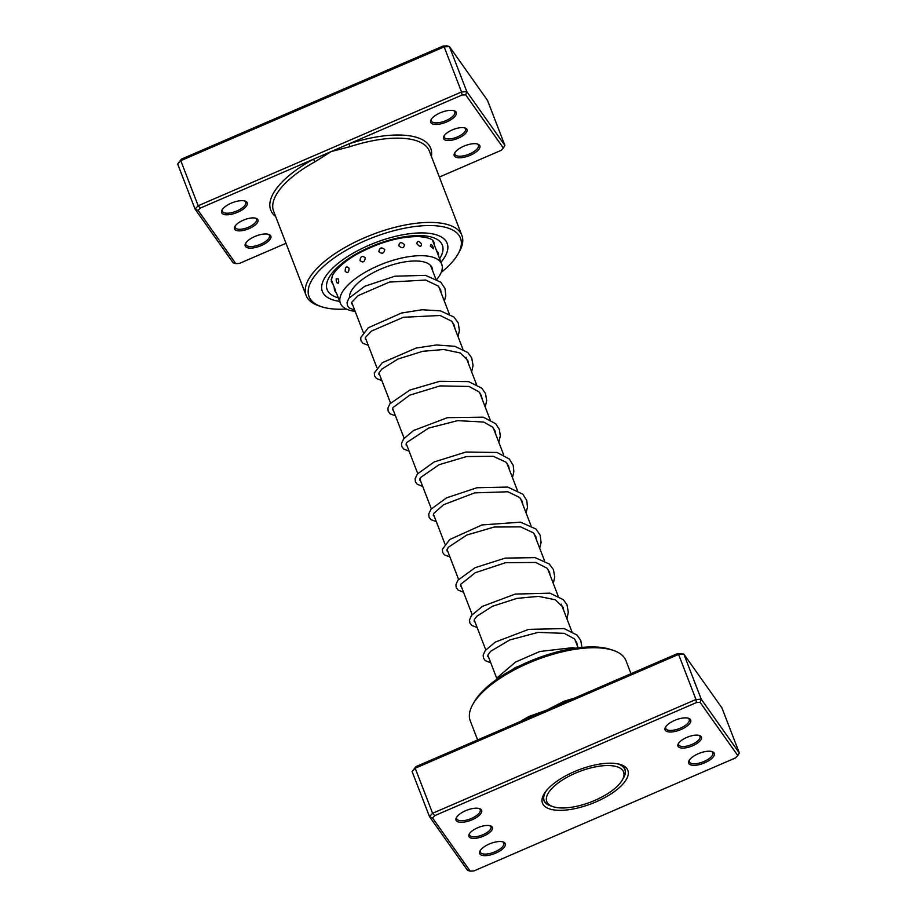 <?xml version="1.0" encoding="UTF-8"?>
<svg xmlns="http://www.w3.org/2000/svg" width="917" height="917" viewBox="0 0 917 917"><rect width="100%" height="100%" fill="white"/><g stroke="black" fill="none" stroke-linecap="round" stroke-linejoin="round"><path stroke-width="1.38" d="M607.272 793.916A41.162 16.277 158.9 0 0 622.345 779.931A41.162 16.277 158.9 0 0 608.04 765.546A41.162 16.277 158.9 0 0 563.061 779.61A41.162 16.277 158.9 0 0 553.031 806.673A41.162 16.277 158.9 0 0 607.272 793.916M622.345 779.931L623.526 777.822A43.214 17.091 158.9 0 0 624.809 769.443A43.214 17.091 158.9 0 0 616.728 763.643M546.257 790.832A43.214 17.091 158.9 0 0 544.159 800.564A43.214 17.091 158.9 0 0 550.75 805.905L553.031 806.673M529.189 717.679A2.281 0.688 61.2 0 0 528.949 716.464L546.681 710.125L563.955 701.333A83.47 33.012 -21.1 0 1 573.882 698.376M492.142 826.951A12.574 4.975 -21.1 0 1 483.603 836.086A12.574 4.975 -21.1 0 1 469.149 836.889A12.574 4.975 -21.1 0 1 469.286 834.012A12.574 4.975 -21.1 0 1 478.857 827.283A12.574 4.975 -21.1 0 1 490.469 825.839A12.574 4.975 -21.1 0 1 492.142 826.951M469.676 833.404A11.428 4.528 158.9 0 0 469.607 835.055A11.428 4.528 158.9 0 0 469.813 835.456A11.428 4.528 158.9 0 0 482.422 834.951A11.428 4.528 158.9 0 0 490.939 826.825A11.428 4.528 158.9 0 0 490.721 826.423A11.428 4.528 158.9 0 0 489.77 825.644M701.184 736.638A12.574 4.975 -21.1 0 1 692.633 745.773A12.574 4.975 -21.1 0 1 678.19 746.576A12.574 4.975 -21.1 0 1 678.328 743.687A12.574 4.975 -21.1 0 1 687.899 736.959A12.574 4.975 -21.1 0 1 699.499 735.514A12.574 4.975 -21.1 0 1 701.184 736.638M678.718 743.079A11.428 4.528 158.9 0 0 678.637 744.742A11.428 4.528 158.9 0 0 678.855 745.143A11.428 4.528 158.9 0 0 691.464 744.638A11.428 4.528 158.9 0 0 699.969 736.511A11.428 4.528 158.9 0 0 699.763 736.11A11.428 4.528 158.9 0 0 698.811 735.331M481.391 809.837A13.721 5.422 -21.1 0 1 472.06 819.798A13.721 5.422 -21.1 0 1 456.299 820.669A13.721 5.422 -21.1 0 1 456.448 817.528A13.721 5.422 -21.1 0 1 466.891 810.192A13.721 5.422 -21.1 0 1 479.557 808.611A13.721 5.422 -21.1 0 1 481.391 809.837M456.838 816.921A12.574 4.975 158.9 0 0 456.735 818.801A12.574 4.975 158.9 0 0 456.964 819.236A12.574 4.975 158.9 0 0 470.845 818.686A12.574 4.975 158.9 0 0 480.199 809.745A12.574 4.975 158.9 0 0 479.969 809.31A12.574 4.975 158.9 0 0 478.869 808.427M690.421 719.513A13.721 5.422 -21.1 0 1 681.102 729.485A13.721 5.422 -21.1 0 1 665.341 730.356A13.721 5.422 -21.1 0 1 665.49 727.215A13.721 5.422 -21.1 0 1 675.932 719.868A13.721 5.422 -21.1 0 1 688.598 718.298A13.721 5.422 -21.1 0 1 690.421 719.513M665.868 726.608A12.574 4.975 158.9 0 0 665.765 728.488A12.574 4.975 158.9 0 0 666.006 728.923A12.574 4.975 158.9 0 0 679.875 728.362A12.574 4.975 158.9 0 0 689.24 719.432A12.574 4.975 158.9 0 0 688.999 718.985A12.574 4.975 158.9 0 0 687.899 718.103M714.034 752.857A13.721 5.422 -21.1 0 1 704.703 762.818A13.721 5.422 -21.1 0 1 688.942 763.689A13.721 5.422 -21.1 0 1 689.091 760.548A13.721 5.422 -21.1 0 1 699.533 753.212A13.721 5.422 -21.1 0 1 712.2 751.631A13.721 5.422 -21.1 0 1 714.034 752.857M689.481 759.941A12.574 4.975 158.9 0 0 689.378 761.821A12.574 4.975 158.9 0 0 689.618 762.256A12.574 4.975 158.9 0 0 703.488 761.706A12.574 4.975 158.9 0 0 712.841 752.765A12.574 4.975 158.9 0 0 712.612 752.33A12.574 4.975 158.9 0 0 711.512 751.447M504.992 843.17A13.721 5.422 -21.1 0 1 495.673 853.142A13.721 5.422 -21.1 0 1 479.912 854.014A13.721 5.422 -21.1 0 1 480.061 850.873A13.721 5.422 -21.1 0 1 490.492 843.525A13.721 5.422 -21.1 0 1 503.158 841.955A13.721 5.422 -21.1 0 1 504.992 843.17M480.439 850.265A12.574 4.975 158.9 0 0 480.336 852.134A12.574 4.975 158.9 0 0 480.577 852.581A12.574 4.975 158.9 0 0 494.446 852.019A12.574 4.975 158.9 0 0 503.811 843.078A12.574 4.975 158.9 0 0 503.571 842.643A12.574 4.975 158.9 0 0 502.47 841.76M472.725 704.6L474.032 702.262A81.177 32.106 -21.1 0 1 535.803 658.83A81.177 32.106 -21.1 0 1 610.733 649.511L613.278 650.371A83.47 33.012 158.9 0 0 536.239 659.953A83.47 33.012 158.9 0 0 472.725 704.6A83.47 33.012 158.9 0 0 470.249 720.796L477.642 739.95M630.999 673.697L625.99 660.698A83.47 33.012 158.9 0 0 624.42 657.787A83.47 33.012 158.9 0 0 613.278 650.371M626.976 768.698A45.735 18.088 -21.1 0 1 595.901 801.917A45.735 18.088 -21.1 0 1 543.357 804.828A45.735 18.088 -21.1 0 1 543.85 794.351A45.735 18.088 -21.1 0 1 578.65 769.89A45.735 18.088 -21.1 0 1 620.866 764.64A45.735 18.088 -21.1 0 1 626.976 768.698M544.572 793.159A43.443 17.182 158.9 0 0 543.873 800.449A43.443 17.182 158.9 0 0 544.698 801.962A43.443 17.182 158.9 0 0 550.624 805.871M623.594 777.708A43.443 17.182 158.9 0 0 624.947 769.168A43.443 17.182 158.9 0 0 624.122 767.644A43.443 17.182 158.9 0 0 619.537 764.239M677.514 653.592L678.591 654.429L415.206 768.228L412.1 771.541L415.86 766.646L677.514 653.592L683.853 654.13L701.241 699.201L739.331 752.995L721.943 707.924L683.853 654.13L678.591 654.429L695.98 699.488L701.241 699.201L700.129 702.376L696.416 702.582L434.761 815.637L432.56 817.987L470.203 871.15L473.917 870.944L735.572 757.889L737.772 755.539L700.129 702.376M470.203 871.15L467.578 870.405L429.488 816.611L432.595 813.287L695.98 699.488L696.416 702.582M412.1 771.541L429.488 816.611L432.56 817.987M415.86 766.646L415.206 768.228L432.595 813.287L434.761 815.637M737.772 755.539L739.331 752.995M564.471 702.433L563.955 701.333M430.36 246.054L433.454 248.839A5.949 5.949 0 0 0 431.024 244.312L430.36 246.054M416.914 243.762C419.768 247.097 421.281 247.177 421.453 243.991C418.714 240.552 417.201 240.472 416.914 243.762M398.815 245.733C402.013 248.656 403.893 248.324 404.454 244.713C401.325 241.687 399.445 242.031 398.815 245.733M378.836 251.659C382.08 254.238 384.04 253.528 384.727 249.55C381.472 246.902 379.512 247.613 378.836 251.659M360.026 260.657C363.006 262.984 364.748 262.021 365.253 257.769C362.181 255.396 360.438 256.359 360.026 260.657M345.228 271.34C347.692 273.575 348.953 272.498 349.01 268.119C346.397 265.873 345.136 266.95 345.228 271.34M336.699 282.081L337.078 282.86A5.949 5.949 0 0 1 336.264 278.768L338.453 279.02C339.061 283.364 338.476 284.385 336.699 282.081M335.748 291.251L334.384 287.262A5.949 5.949 0 0 0 336.413 292.89M349.515 297.395A44.016 17.412 -21.1 0 1 349.675 295.114A44.016 17.412 -21.1 0 1 389.84 265.621A44.016 17.412 -21.1 0 1 432.113 267.833A44.016 17.412 -21.1 0 1 432.583 270.653M436.469 250.628L437.134 252.255M355.143 311.344A54.309 21.481 -21.1 0 1 340.379 303.229A54.309 21.481 -21.1 0 1 340.012 297.796A54.309 21.481 -21.1 0 1 389.553 261.402A54.309 21.481 -21.1 0 1 441.707 264.13A54.309 21.481 -21.1 0 1 442.074 269.564A54.309 21.481 -21.1 0 1 436.87 279.307M234.718 229.353A12.574 4.975 -21.1 0 1 234.855 226.465A12.574 4.975 -21.1 0 1 244.426 219.736A12.574 4.975 -21.1 0 1 256.038 218.292A12.574 4.975 -21.1 0 1 257.711 219.415A12.574 4.975 -21.1 0 1 249.172 228.551A12.574 4.975 -21.1 0 1 234.718 229.353M235.245 225.857A11.428 4.528 158.9 0 0 235.176 227.519A11.428 4.528 158.9 0 0 235.382 227.92A11.428 4.528 158.9 0 0 248.003 227.416A11.428 4.528 158.9 0 0 256.508 219.289A11.428 4.528 158.9 0 0 256.29 218.888A11.428 4.528 158.9 0 0 255.339 218.108M443.759 139.029A12.574 4.975 -21.1 0 1 443.897 136.152A12.574 4.975 -21.1 0 1 453.468 129.423A12.574 4.975 -21.1 0 1 465.068 127.979A12.574 4.975 -21.1 0 1 466.753 129.091A12.574 4.975 -21.1 0 1 458.202 138.226A12.574 4.975 -21.1 0 1 443.759 139.029M444.287 135.544A11.428 4.528 158.9 0 0 444.206 137.195A11.428 4.528 158.9 0 0 444.424 137.596A11.428 4.528 158.9 0 0 457.033 137.091A11.428 4.528 158.9 0 0 465.538 128.965A11.428 4.528 158.9 0 0 465.332 128.563A11.428 4.528 158.9 0 0 464.38 127.784M454.511 156.154A13.721 5.422 -21.1 0 1 454.66 153.013A13.721 5.422 -21.1 0 1 465.102 145.665A13.721 5.422 -21.1 0 1 477.768 144.095A13.721 5.422 -21.1 0 1 479.602 145.31A13.721 5.422 -21.1 0 1 470.272 155.282A13.721 5.422 -21.1 0 1 454.511 156.154M455.05 152.405A12.574 4.975 158.9 0 0 454.947 154.285A12.574 4.975 158.9 0 0 455.187 154.721A12.574 4.975 158.9 0 0 469.057 154.159A12.574 4.975 158.9 0 0 478.41 145.23A12.574 4.975 158.9 0 0 478.181 144.783A12.574 4.975 158.9 0 0 477.081 143.9M430.91 122.809A13.721 5.422 -21.1 0 1 431.059 119.669A13.721 5.422 -21.1 0 1 441.501 112.332A13.721 5.422 -21.1 0 1 454.167 110.762A13.721 5.422 -21.1 0 1 455.99 111.977A13.721 5.422 -21.1 0 1 446.671 121.938A13.721 5.422 -21.1 0 1 430.91 122.809M431.437 119.061A12.574 4.975 158.9 0 0 431.345 120.941A12.574 4.975 158.9 0 0 431.575 121.388A12.574 4.975 158.9 0 0 445.444 120.826A12.574 4.975 158.9 0 0 454.809 111.885A12.574 4.975 158.9 0 0 454.568 111.45A12.574 4.975 158.9 0 0 453.468 110.567M245.481 246.467A13.721 5.422 -21.1 0 1 245.63 243.326A13.721 5.422 -21.1 0 1 256.061 235.99A13.721 5.422 -21.1 0 1 268.727 234.408A13.721 5.422 -21.1 0 1 270.561 235.635A13.721 5.422 -21.1 0 1 261.242 245.596A13.721 5.422 -21.1 0 1 245.481 246.467M246.008 242.718A12.574 4.975 158.9 0 0 245.905 244.598A12.574 4.975 158.9 0 0 246.146 245.034A12.574 4.975 158.9 0 0 260.015 244.484A12.574 4.975 158.9 0 0 269.38 235.543A12.574 4.975 158.9 0 0 269.139 235.107A12.574 4.975 158.9 0 0 268.039 234.225M221.868 213.134A13.721 5.422 -21.1 0 1 222.017 209.993A13.721 5.422 -21.1 0 1 232.46 202.646A13.721 5.422 -21.1 0 1 245.126 201.075A13.721 5.422 -21.1 0 1 246.96 202.29A13.721 5.422 -21.1 0 1 237.629 212.263A13.721 5.422 -21.1 0 1 221.868 213.134M222.407 209.385A12.574 4.975 158.9 0 0 222.304 211.265A12.574 4.975 158.9 0 0 222.544 211.701A12.574 4.975 158.9 0 0 236.414 211.139A12.574 4.975 158.9 0 0 245.767 202.21A12.574 4.975 158.9 0 0 245.538 201.763A12.574 4.975 158.9 0 0 244.438 200.88M441.18 272.475A81.177 32.106 158.9 0 0 458.087 253.929A81.177 32.106 158.9 0 0 458.97 235.337A81.177 32.106 158.9 0 0 365.711 240.495A81.177 32.106 158.9 0 0 310.554 299.458A81.177 32.106 158.9 0 0 321.386 306.679A81.177 32.106 158.9 0 0 346.374 309.052M321.386 306.679L318.841 305.82A83.47 33.012 -21.1 0 1 307.699 298.403A83.47 33.012 -21.1 0 1 306.129 295.48A83.47 33.012 -21.1 0 1 368.256 236.173A83.47 33.012 -21.1 0 1 460.3 232.471A83.47 33.012 -21.1 0 1 461.87 235.394A83.47 33.012 -21.1 0 1 459.406 251.579L458.087 253.929M445.903 240.976A66.884 26.455 158.9 0 0 372.13 243.945A66.884 26.455 158.9 0 0 322.36 291.48A66.884 26.455 158.9 0 0 323.621 293.818A66.884 26.455 158.9 0 0 339.645 301.361A66.884 26.455 158.9 0 1 323.621 293.818A66.884 26.455 158.9 0 1 322.36 291.48A66.884 26.455 158.9 0 1 372.13 243.945A66.884 26.455 158.9 0 1 445.903 240.976A66.884 26.455 158.9 0 1 447.164 243.314A66.884 26.455 158.9 0 0 445.903 240.976M439.358 177.05L501.14 150.354L503.341 148.004L465.698 94.841L461.985 95.047L349.136 143.797L349.939 146.697L331.152 151.569L200.33 208.09L198.129 210.44L235.772 263.615L239.486 263.408L286.001 243.303M504.9 145.459L487.512 100.389L449.422 46.595L444.16 46.882L180.775 160.681L177.669 164.005L181.428 159.111L443.083 46.056L446.797 45.85L449.422 46.595L466.81 91.654L504.9 145.459L503.341 148.004M235.772 263.615L233.147 262.87L195.057 209.076L198.164 205.752L461.549 91.952L444.16 46.882L443.083 46.056M461.985 95.047L461.549 91.952L466.81 91.654L465.698 94.841M200.33 208.09L198.164 205.752L180.775 160.681L181.428 159.111M198.129 210.44L195.057 209.076L177.669 164.005M431.403 156.429A85.751 33.918 -21.1 0 0 349.136 143.797L331.152 151.569L314.932 161.828A83.47 33.012 158.9 0 0 273.621 211.231L306.129 295.48M440.985 262.251A66.884 26.455 158.9 0 0 447.164 243.314A66.884 26.455 158.9 0 1 440.985 262.251M275.662 216.527A85.751 33.918 -21.1 0 1 272.349 213.088A85.751 33.918 -21.1 0 1 313.167 159.34A2.281 0.688 -118.8 0 1 314.932 161.828M520.455 721.461A83.47 33.012 -21.1 0 1 528.949 716.464M461.87 235.394L429.362 151.133A83.47 33.012 158.9 0 0 427.792 148.222A83.47 33.012 158.9 0 0 349.939 146.697M338.27 297.784A61.737 24.427 -21.1 0 1 328.32 291.778A61.737 24.427 -21.1 0 1 370.273 246.937A61.737 24.427 -21.1 0 1 441.203 243.016A61.737 24.427 -21.1 0 1 439.61 258.686M434.28 244.885A54.882 21.71 158.9 0 0 433.695 241.756L433.328 241.102C432.996 241.515 433.924 237.87 418.851 236.597C400.087 236.414 379.844 242.077 358.123 253.562C349.045 258.239 335.897 268.314 332.241 275.994L331.289 281.278A54.882 21.71 158.9 0 0 332.321 283.193A54.882 21.71 158.9 0 0 332.951 283.983M624.099 767.598L624.809 769.443M430.566 265.426L435.667 278.653M438.796 286.757L449.284 313.923M452.413 322.027L462.89 349.194M466.019 357.286L476.496 384.464M479.625 392.556L490.114 419.734M493.231 427.826L503.72 454.992M506.849 463.108L517.326 490.263M520.455 498.378L530.943 525.533M534.061 533.637L544.549 560.803M547.678 568.907L558.155 596.073M561.284 604.177L572.334 632.81M574.89 639.447L578.134 647.849M351.738 302.518L363.292 332.447M365.356 337.788L376.898 367.717M378.962 373.059L390.516 402.987M392.568 408.329L404.122 438.257M406.185 443.599L417.728 473.527M419.791 478.869L431.334 508.797M433.397 514.139L444.951 544.068M447.003 549.409L458.557 579.338M460.621 584.679L472.163 614.608M474.227 619.949L485.781 649.878M487.833 655.219L496.876 678.66M543.46 798.718L544.159 800.564M438.544 255.923A5.949 5.949 0 0 0 436.515 250.662M432.48 240.197L441.707 264.13M331.14 279.295L334.338 287.583M336.367 292.844L340.379 303.229M577.389 645.912L576.713 642.576L574.248 638.725L564.333 633.36L538.187 632.375L509.714 639.963L490.71 651.265L488.165 654.463L487.695 656.434L488.692 657.432M563.772 610.642L563.118 607.363L555.347 599.787L538.497 596.359L516.867 598.4L492.463 606.275L476.829 616.27L474.398 619.525L474.089 621.153L475.086 622.162M550.166 575.372L549.501 572.059L547.048 568.208L535.711 562.453L505.531 562.694L475.281 572.735L460.781 584.267L460.483 585.917L461.469 586.903M536.56 540.102L535.837 536.64L533.293 532.788L520.65 526.862L494.217 527.034L466.822 535.024L448.161 547.38L446.877 550.647L447.863 551.633M522.942 504.831L522.22 501.358L519.675 497.507L507.858 491.764L474.651 492.887L443.564 504.717L433.672 513.509L433.271 515.377L434.257 516.363M509.336 469.561L508.591 466.042L506.024 462.191L493.197 456.276L466.524 456.563L439.083 464.713L420.399 477.642L419.654 480.095L420.651 481.093M495.73 434.291L494.951 430.681L492.532 427.035L483.775 422.072L457.629 420.628L428.571 428.136L406.678 442.544L406.048 444.825L407.033 445.822M482.124 399.021L481.448 395.685L478.983 391.834L469.046 386.47L440.045 385.908L409.693 395.17L392.866 407.664L392.442 409.555L393.427 410.552M468.507 363.751L467.796 360.324L460.208 352.965L443.839 349.503L422.737 351.291L397.967 359.04L381.827 369.115L379.122 372.657L378.824 374.274L379.821 375.282M454.901 328.481L454.202 325.099L451.714 321.237L440.137 315.494L403.4 317.271L371.523 331.048L365.551 337.296L365.218 339.026L366.204 340.012M441.295 293.211L440.596 289.818L438.097 285.966L425.683 280.04L389.427 282.092L358.123 295.629L351.956 302.002L351.612 303.756L352.598 304.742M511.663 670.04L515.331 667.553L553.765 652.847M496.361 679.623L497.771 677.239L515.537 662.063L539.838 651.483L572.632 647.654L575.475 648.204M581.951 647.436L580.782 640.444L577.08 635.091L564.093 628.569L528.605 629.383L495.318 642.072L485.322 650.462L483.167 655.082L483.442 658.108L485.299 660.653L490.755 662.773M566.901 618.746L568.334 612.35L566.958 604.693L563.29 599.649L549.913 593.161L515.159 594.078L482.422 606.366L471.579 615.376L469.538 619.903L469.813 622.803L471.762 625.44L477.138 627.503M553.295 583.476L554.728 576.988L553.455 569.64L549.317 564.035L535.138 557.639L505.141 558.109L475.155 567.68L457.904 580.197L455.932 584.679L456.219 587.568L458.076 590.112L463.532 592.233M539.689 548.206L541.064 542.474L540.205 535.264L535.975 529.017L520.478 522.163L482.055 524.937L449.766 539.505L442.326 549.375L442.682 552.492L444.436 554.819L449.926 556.963M526.071 512.935L527.458 507.135L526.794 500.567L522.885 494.24L507.72 487.065L476.886 487.764L446.522 497.851L431.001 509.222L428.72 514.059L429.064 517.188L430.91 519.607L436.32 521.693M512.465 477.665L513.875 471.59L513.211 465.377L509.359 459.062L497.048 452.471L465.951 452.024L434.131 461.973L417.304 474.066L415.126 478.708L415.424 481.849L417.224 484.291L422.703 486.423M498.859 442.395L500.292 435.862L499.364 429.431L495.696 423.734L483.282 417.166L447.473 417.659L413.624 430.474L403.652 438.853L401.508 443.461L401.784 446.487L403.64 449.032L409.097 451.153M485.242 407.125L486.686 400.534L485.494 393.508L481.769 388.155L468.679 381.644L439.793 381.312L409.842 390.069L389.885 403.812L387.902 408.168L388.166 411.206L390.012 413.75L395.491 415.882M471.636 371.855L473.057 365.528L471.716 357.848L467.785 352.529L454.798 346.305L436.561 344.975L416.066 348.059L382.343 362.685L374.285 372.932L374.56 375.947L376.428 378.492L381.873 380.612M458.03 336.585L459.417 330.705L458.259 322.922L453.915 317.03L440.401 310.863L422.026 309.751L401.554 313.018L368.302 327.747L360.668 337.72L360.931 340.62L362.868 343.267L368.267 345.342M444.413 301.315L445.822 295.308L444.974 288.477L440.802 282.207L425.534 275.341L394.895 276.212L364.851 286.23L348.907 298.197L347.062 302.472L347.417 305.59L349.159 307.917L354.661 310.072"/></g></svg>
